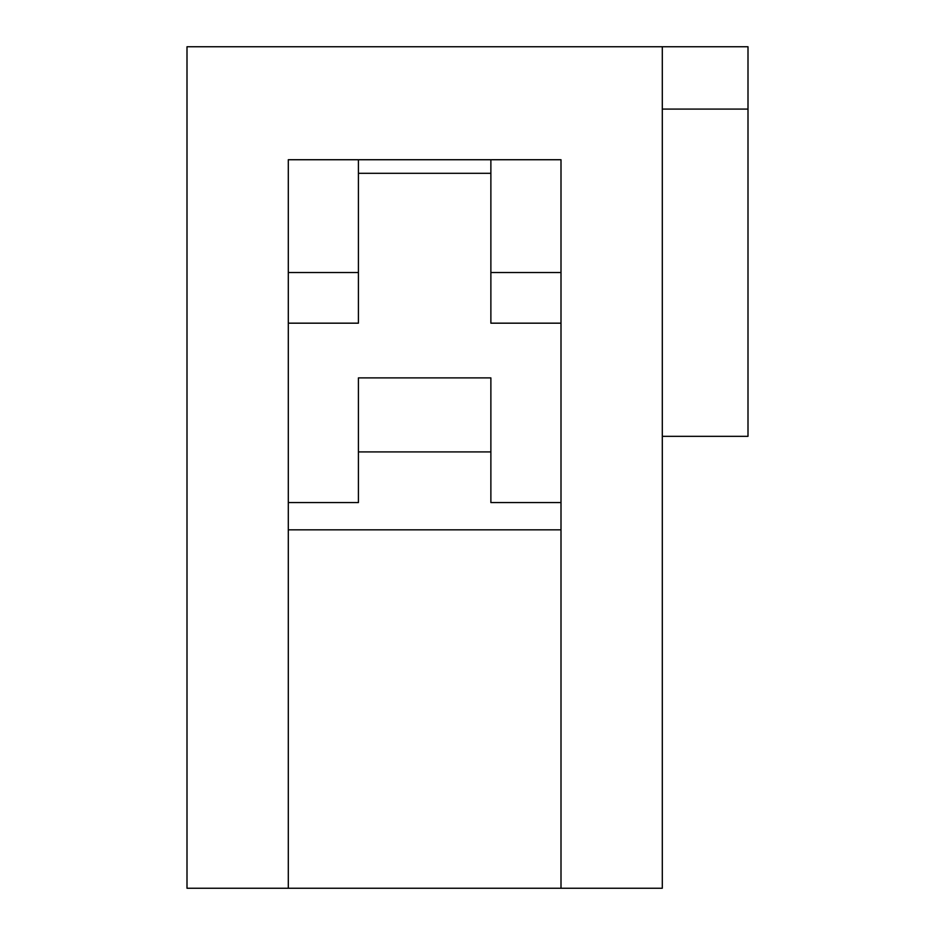 <?xml version="1.0" encoding="UTF-8"?>
<svg xmlns="http://www.w3.org/2000/svg" width="935" height="935" viewBox="0 0 935 935"><rect width="100%" height="100%" fill="white"/><g stroke="black" fill="none" stroke-linecap="round" stroke-linejoin="round"><path stroke-width="1.4" d="M288.296 502.562L358.421 502.562L358.421 377.892L490.875 377.892L490.875 502.562L561 502.562M358.421 159.733L358.421 272.517L288.296 272.517M561 159.733L288.296 159.733L288.296 888.25L187 888.25L187 46.75L662.296 46.75L662.296 888.25L561 888.25L561 159.733M561 272.517L490.875 272.517L490.875 159.733M561 323.171L490.875 323.171L490.875 272.517M490.875 173.302L358.421 173.302M358.421 272.517L358.421 323.171L288.296 323.171M358.421 451.921L490.875 451.921M561 529.829L288.296 529.829M561 888.25L288.296 888.25M603.075 46.75L748 46.75L748 436.329L662.296 436.329M662.296 109.079L748 109.079"/></g></svg>
